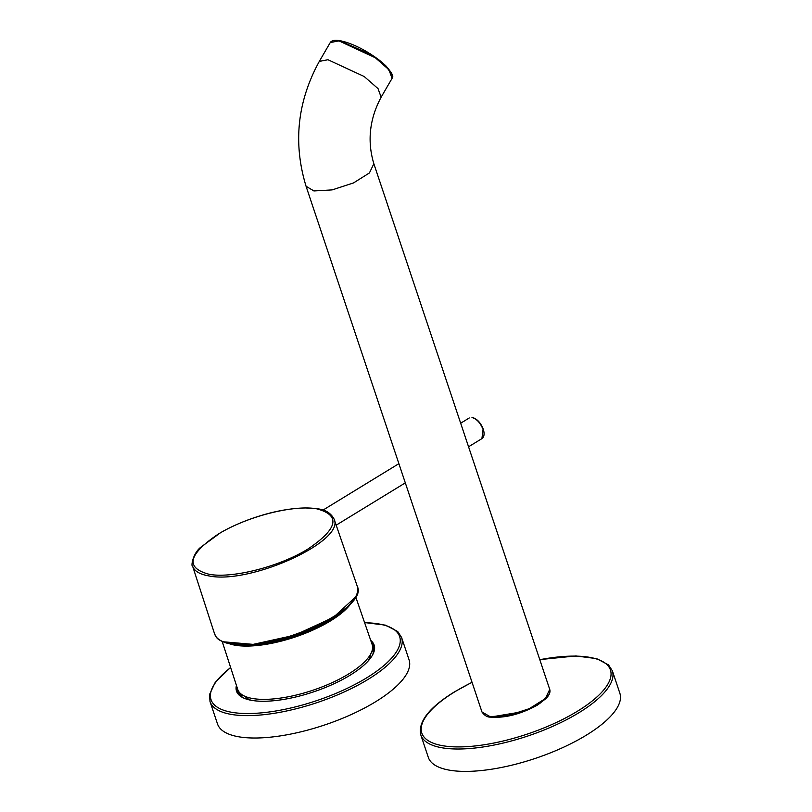 <?xml version="1.0" encoding="UTF-8"?>
<svg xmlns="http://www.w3.org/2000/svg" width="812" height="812" viewBox="0 0 812 812"><rect width="100%" height="100%" fill="white"/><g stroke="black" fill="none" stroke-linecap="round" stroke-linejoin="round"><path stroke-width="1.22" d="M548.486 694.94L539.736 703.527L523.933 711.495L490.752 717.037L489.798 716.62L508.068 715.565L529.322 708.663L545.329 698.614L549.734 689.408C550.556 692.068 549.348 695.092 546.09 698.462L537.696 704.938C520.928 714.195 505.135 718.265 490.336 717.128C487.271 717.209 484.48 715.494 481.963 711.962L306.073 186.283L313.909 190.942L332.159 189.886L353.443 182.974L369.419 172.956L373.845 163.73C367.085 141.166 369.521 118.988 381.143 97.186L392.084 78.328C391.242 76.846 396.784 78.612 386.055 66.046C376.514 56.607 355.615 43.442 339.416 40.6C334.696 39.829 331.641 40.478 330.251 42.549L319.309 61.407L327.987 59.733L364.334 76.602L378.047 88.681L381.143 97.186M339.619 40.701L371.967 54.993L385.598 65.66L392.074 74.816M612.37 670.854L619.861 693.245A101.003 34.967 161.5 0 1 535.169 758.449A101.003 34.967 161.5 0 1 428.3 757.342L420.809 734.941A101.003 34.967 161.5 0 0 527.678 736.058A101.003 34.967 161.5 0 0 612.37 670.854L608.543 664.937L596.617 658.623L575.86 655.954L539.767 659.608M372.414 649.367A69.609 24.096 161.5 0 1 373.175 653.183M242.159 697.021A69.609 24.096 161.5 0 1 240.474 693.509M370.495 654.36A66.817 23.132 161.5 0 1 368.12 661.009M250.908 700.228A66.817 23.132 161.5 0 1 245.011 696.341M222.214 641.521L237.754 689.439A70.847 24.522 -18.5 0 0 253.324 698.624A70.847 24.522 -18.5 0 0 331.956 682.75A70.847 24.522 -18.5 0 0 372.129 644.474L355.717 596.891M236.079 688.87A73.699 25.517 161.5 0 1 236.799 686.485M371.114 641.541A73.699 25.517 161.5 0 1 373.124 643.013M243.651 698.036A71.791 24.847 161.5 0 1 237.134 687.541M371.48 642.586A71.791 24.847 161.5 0 1 372.596 654.888M244.128 698.249A71.151 24.634 161.5 0 1 237.886 689.814M372.251 644.86A71.151 24.634 161.5 0 1 372.343 655.345M364.578 622.56L385.609 625.169L397.728 631.533L401.585 637.471L409.075 659.862A101.003 34.967 161.5 0 1 375.57 701.771A101.003 34.967 161.5 0 1 277.826 736.271A101.003 34.967 161.5 0 1 217.514 723.959L210.014 701.568L209.516 694.544L215.241 682.324L230.598 667.393M370.749 640.455A72.562 25.121 161.5 0 1 339.69 681.004A72.562 25.121 161.5 0 1 252.451 700.502A72.562 25.121 161.5 0 1 236.444 685.399M208.999 575.931C199.782 574.378 194.322 571.13 192.627 566.187L192.606 566.137C190.871 566.867 192.596 553.449 201.011 547.044L220.671 532.621C235.531 524.207 252.085 517.65 270.335 512.94C283.51 509.682 295.395 508.028 306.022 507.967L317.431 508.789C325.307 509.611 330.849 513.032 334.077 519.061L334.077 519.071C345.618 541.117 250.076 584.67 208.999 575.931M192.627 566.187L214.612 633.979C216.327 638.973 221.828 642.262 231.136 643.835C272.335 652.625 368.922 608.716 357.331 586.467L334.077 519.061M209.415 574.358C233.024 578.611 280.231 566.39 308.276 548.811C338.076 528.5 340.847 515.153 316.578 508.789C293.061 504.587 245.853 516.838 217.789 534.408C187.948 554.718 185.156 568.035 209.415 574.358M355.23 597.368L333.265 617.455L294.665 635.217L253.151 644.373L223.249 641.774M474.015 418.19A11.49 5.968 58.5 0 1 483.13 429.132L483.059 429.477C480.42 422.869 476.735 418.88 471.985 417.52L472.269 417.459C477.05 418.809 480.714 422.727 483.262 429.213C484.693 433.75 484.236 436.886 481.912 438.622L483.13 429.132M490.752 717.037L481.942 711.972M330.261 42.549L338.929 40.874L375.367 57.804L388.887 69.69L392.084 78.328M539.797 659.709A99.45 34.429 161.5 0 1 601.296 692.697A99.45 34.429 161.5 0 1 457.684 746.918A99.45 34.429 161.5 0 1 454.801 691.804A99.45 34.429 161.5 0 1 472.056 682.374M346.897 607.406A70.177 24.289 161.5 0 1 235.998 644.708M229.725 643.865A70.329 24.35 -18.5 0 0 235.957 645.347A70.329 24.35 -18.5 0 0 300.47 635.136A70.329 24.35 -18.5 0 0 351.261 603.022M401.585 637.471A101.003 34.967 161.5 0 1 368.08 679.38A101.003 34.967 161.5 0 1 270.335 713.88A101.003 34.967 161.5 0 1 210.014 701.568M364.639 622.743A99.45 34.429 161.5 0 1 366.659 677.847A99.45 34.429 161.5 0 1 239.449 713.24A99.45 34.429 161.5 0 1 230.659 667.565M319.309 61.407C297.324 101.5 292.919 143.125 306.073 186.283M549.734 689.408L373.845 163.73M472.026 682.273L454.456 691.865C429.101 707.546 417.886 721.909 420.809 734.941M214.612 633.979L214.612 633.979C216.52 637.45 216.236 639.744 227.675 643.408L245.955 644.89C256.724 644.515 268.559 642.627 281.47 639.237C299.882 634.223 316.386 627.453 330.961 618.927C339.193 613.984 345.658 609.02 350.358 604.006L356.488 595.348C358.031 590.689 358.305 587.726 357.331 586.467L357.321 586.437M398.875 463.672L322.983 510.109M405.3 482.876L336.178 525.171M469.275 417.967L460.668 423.225M481.912 438.622L468.554 446.793"/></g></svg>
